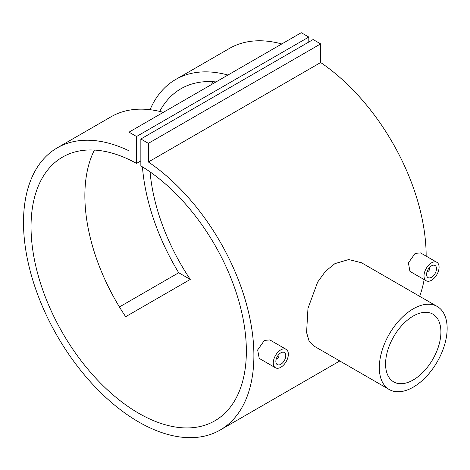 <?xml version="1.0" encoding="UTF-8"?>
<svg xmlns="http://www.w3.org/2000/svg" width="470" height="470" viewBox="0 0 470 470"><rect width="100%" height="100%" fill="white"/><g stroke="black" fill="none" stroke-linecap="round" stroke-linejoin="round"><path stroke-width="0.7" d="M278.634 354.691A2.285 1.316 -60 0 1 278.98 355.643A2.285 1.316 -60 0 1 277.37 358.44L276.83 358.751A3.043 1.757 -60 0 1 276.243 358.998M276.83 358.751L277.37 358.44A2.285 1.316 -60 0 1 276.366 358.616M280.813 352.847A7.003 4.042 -60 0 1 284.315 352.5A7.003 4.042 -60 0 1 285.39 358.111A7.003 4.042 -60 0 1 280.813 364.285A7.003 4.042 -60 0 1 277.312 364.632A7.003 4.042 -60 0 1 276.237 359.021A7.003 4.042 -60 0 1 280.813 352.847M275.485 367.798L259.211 358.399L257.666 349.915L264.416 340.397L269.868 339.939L286.142 349.333A10.657 6.151 -60 0 1 287.775 357.876A10.657 6.151 -60 0 1 280.813 367.27A10.657 6.151 -60 0 1 275.485 367.798A10.657 6.151 -60 0 1 273.851 359.256A10.657 6.151 -60 0 1 280.813 349.862A10.657 6.151 -60 0 1 286.142 349.333M426.971 271.977A3.043 1.757 120 0 0 427.559 271.731L428.094 271.419A2.285 1.316 120 0 0 429.709 268.623A2.285 1.316 120 0 0 429.363 267.665M427.095 271.595A2.285 1.316 120 0 0 428.094 271.419L427.559 271.731M431.542 277.265A7.003 4.042 120 0 0 436.119 271.09A7.003 4.042 120 0 0 435.044 265.48A7.003 4.042 120 0 0 431.542 265.826A7.003 4.042 120 0 0 426.966 271.995A7.003 4.042 120 0 0 428.041 277.611A7.003 4.042 120 0 0 431.542 277.265M426.214 280.772L409.94 271.378L408.395 262.889L415.145 253.377L420.597 252.919L436.871 262.313A10.657 6.151 120 0 0 431.542 262.842A10.657 6.151 120 0 0 424.58 272.236A10.657 6.151 120 0 0 426.214 280.772A10.657 6.151 120 0 0 431.542 280.249A10.657 6.151 120 0 0 438.504 270.855A10.657 6.151 120 0 0 436.871 262.313M389.26 389.536L313.525 345.808L309.019 340.85L306.581 332.507L307.973 308.349L317.661 282.059L325.469 271.296L334.922 263.623L348.716 259.552L361.483 262.742L437.218 306.464A47.964 27.689 120 0 0 413.236 308.837A47.964 27.689 120 0 0 381.904 351.102A47.964 27.689 120 0 0 389.26 389.536A47.964 27.689 120 0 0 413.236 387.157A47.964 27.689 120 0 0 444.573 344.898A47.964 27.689 120 0 0 437.218 306.464M413.236 379.948A39.127 22.589 120 0 0 438.804 345.468A39.127 22.589 120 0 0 432.805 314.113A39.127 22.589 120 0 0 413.236 316.052A39.127 22.589 120 0 0 387.674 350.532A39.127 22.589 120 0 0 393.672 381.887A39.127 22.589 120 0 0 413.236 379.948M163.337 112.336A162.914 94.059 -120 0 0 111.073 116.777L57.24 147.862A162.914 94.059 -120 0 0 57.24 335.98A162.914 94.059 -120 0 0 220.154 430.038A162.914 94.059 -120 0 0 246.891 305.729A162.914 94.059 -120 0 0 148.391 161.991L320.646 62.539L320.646 43.892L313.114 39.539L140.853 138.997L140.853 165.898A152.257 87.908 60 0 1 238.572 300.189A152.257 87.908 60 0 1 214.825 420.809A152.257 87.908 60 0 1 62.569 332.901A152.257 87.908 60 0 1 62.569 157.092A152.257 87.908 60 0 1 136.547 163.413L140.853 160.928M119.439 306.957L178.706 272.741A162.914 94.059 60 0 1 142.439 166.862M150.048 109.698A162.914 94.059 60 0 1 175.668 79.483A162.914 94.059 60 0 1 227.938 75.041M281.765 43.963A162.914 94.059 -120 0 0 229.501 48.404L175.668 79.483M419.651 296.323A162.914 94.059 -120 0 0 424.146 279.585M426.155 256.132A162.914 94.059 -120 0 0 320.646 62.539M136.547 163.413L136.547 136.506L129.009 132.158L129.009 150.805A162.914 94.059 -120 0 0 57.24 147.862M150.065 171.891A152.257 87.908 -120 0 0 190.268 279.415L125.666 316.71A152.257 87.908 60 0 1 94.405 150.065M215.988 81.939A152.257 87.908 -120 0 0 180.997 88.713A152.257 87.908 -120 0 0 159.706 111.413M211.465 84.553A152.257 87.908 60 0 1 212.834 81.692M148.391 161.991L148.391 143.344L320.646 43.892M148.391 143.344L140.853 138.997M308.808 42.03L308.808 37.054L301.27 32.706L129.009 132.158M136.547 136.506L308.808 37.054M429.709 268.623L429.709 268A3.043 1.757 120 0 0 429.627 267.371M278.904 354.392A3.043 1.757 -60 0 1 278.98 355.02L278.98 355.643M178.706 272.741L190.268 279.415M220.154 430.038L339.787 360.972"/></g></svg>
